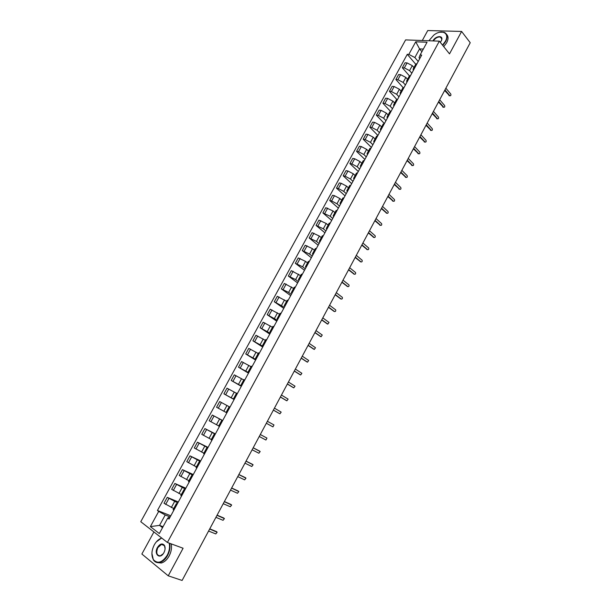 <?xml version="1.0" encoding="UTF-8"?>
<svg xmlns="http://www.w3.org/2000/svg" width="611" height="611" viewBox="0 0 611 611"><rect width="100%" height="100%" fill="white"/><g stroke="black" fill="none" stroke-linecap="round" stroke-linejoin="round"><path stroke-width="0.92" d="M153.919 531.96L141.867 554.024L168.239 575.822L182.109 580.45L470.233 42.724L461.603 31.444L427.746 30.55L422.3 40.517M439.34 41.151L405.612 39.898L140.767 521.718L167.391 542.461L439.34 41.151L449.513 53.867L461.603 31.444M168.239 575.822L183.094 548.243L167.391 542.461M413.945 67.569L412.295 65.644L407.063 62.91L405.047 62.788L402.336 67.752L404.345 67.89L409.576 70.624L411.822 73.213M417.084 63.544L415.839 64.086L413.105 69.104L414.35 68.569M409.416 75.886L402.336 67.752M413.342 70.418L413.105 69.104M407.537 79.331L405.864 77.429L400.625 74.687L398.624 74.534L395.89 79.522L397.891 79.69L403.138 82.432L405.406 84.99M410.607 75.443L409.37 75.963L406.628 81.003L407.85 80.499M403.115 87.625L395.89 79.522M406.88 82.286L406.628 81.003M401.099 91.146L399.411 89.267L394.156 86.518L392.163 86.342L389.421 91.352L391.407 91.543L396.669 94.293L398.96 96.828M404.092 87.411L402.87 87.892L400.113 92.956L401.328 92.482M396.852 99.501L389.421 91.352M400.388 94.209L400.113 92.956M394.63 103.022L392.919 101.166L387.657 98.409L385.671 98.203L382.914 103.244L384.899 103.458L390.162 106.222L392.483 108.72M397.54 99.433L396.34 99.883L393.568 104.97L394.767 104.534M390.643 111.515L382.914 103.244M393.858 106.192L393.568 104.97M388.122 114.96L386.396 113.127L381.127 110.362L379.148 110.133L376.376 115.189L378.346 115.433L383.632 118.206L385.976 120.672M390.964 111.508L389.78 111.928L386.992 117.045L388.168 116.64M384.395 123.567L376.376 115.189M387.298 118.244L386.992 117.045M381.592 126.958L379.843 125.14L374.558 122.368L372.588 122.108L369.808 127.195L371.771 127.462L377.063 130.25L379.439 132.679M384.35 123.651L383.181 124.041L380.378 129.181L381.547 128.806M377.919 135.466L369.808 127.195M380.706 130.349L380.378 129.181M375.024 139.01L373.26 137.223L367.959 134.435L366.004 134.153L363.209 139.262L365.157 139.56L370.465 142.348L372.863 144.754M377.705 135.856L376.552 136.207L373.733 141.378L374.887 141.034M371.404 147.427L363.209 139.262M374.077 142.516L373.733 141.378M368.425 151.123L366.638 149.359L361.33 146.564L359.383 146.25L356.572 151.391L358.512 151.711L363.828 154.514L366.256 156.882M371.03 148.122L369.884 148.442L367.058 153.636L368.189 153.33M364.866 159.44L356.572 151.391M367.425 154.743L367.058 153.636M361.796 163.297L359.986 161.556L354.663 158.753L352.73 158.417L349.904 163.58L351.837 163.924L357.16 166.734L359.619 169.071M364.316 160.449L363.186 160.739L360.345 165.955L361.46 165.68M358.29 171.515L349.904 163.58M360.727 167.032L360.345 165.955M355.128 175.533L353.303 173.814L347.965 171.004L346.04 170.637L343.199 175.823L345.123 176.205L350.462 179.023L352.944 181.322M357.565 172.837L356.457 173.089L353.601 178.336L354.701 178.099M351.676 183.651L343.199 175.823M354.006 179.382L353.601 178.336M348.43 187.829L346.582 186.141L341.236 183.315L339.319 182.918L336.462 188.135L338.379 188.539L343.726 191.373L346.238 193.641M350.783 185.286L349.691 185.507L346.819 190.785L347.903 190.579M345.039 195.841L336.462 188.135M347.247 191.793L346.819 190.785M341.694 200.187L339.831 198.522L334.469 195.688L332.567 195.26L329.696 200.507L331.597 200.943L336.959 203.784L339.502 206.014M343.97 197.804L342.893 197.987L340.006 203.287L341.075 203.119M338.364 208.099L329.696 200.507M340.449 204.265L340.006 203.287M334.927 212.605L333.041 210.971L325.778 207.671L322.891 212.941L330.161 216.256L332.728 218.455M337.119 210.383L336.058 210.535L333.155 215.859L334.209 215.721M331.658 220.411L322.891 212.941M333.621 216.806L333.155 215.859M328.13 225.092L326.221 223.481L318.95 220.143L316.055 225.436L323.326 228.789L325.915 230.95M330.238 223.03L329.192 223.145L326.274 228.499L327.313 228.399M324.915 232.791L316.055 225.436M326.755 229.415L326.274 228.499M321.294 237.633L319.362 236.052L312.091 232.676L309.181 237.992L316.452 241.391L319.079 243.514M323.311 235.739L322.287 235.815L319.354 241.2L320.378 241.131M318.14 245.232L309.181 237.992M319.859 242.078L319.354 241.2M314.428 250.243L312.473 248.685L305.202 245.271L302.277 250.617L309.548 254.054L312.198 256.146M316.361 248.509L315.345 248.555L312.397 253.962L313.405 253.932M311.335 257.735L302.277 250.617M312.924 254.81L312.397 253.962M307.524 262.921L305.546 261.386L298.275 257.934L295.334 263.303L302.605 266.778L305.286 268.832M309.365 261.348L308.372 261.355L305.408 266.793L306.394 266.801M304.492 270.299L295.334 263.303M305.958 267.61L305.408 266.793M300.581 275.66L291.31 270.658L288.354 276.057L295.625 279.571L298.344 281.595M302.338 274.255L301.36 274.232L298.382 279.693L299.352 279.739M297.618 282.924L288.354 276.057M298.947 280.472L298.382 279.693M293.608 288.461L284.314 283.443L281.343 288.881L288.613 292.432L291.355 294.41M295.273 287.231L294.311 287.162L291.317 292.661L292.272 292.738M290.699 295.617L281.343 288.881M291.905 293.402L291.317 292.661M286.597 301.33L277.279 296.304L274.293 301.758L284.344 307.302M288.171 300.268L287.231 300.169L284.222 305.691L285.154 305.805M283.756 308.379L274.293 301.758M284.833 306.401L284.222 305.691M279.548 314.268L270.207 309.227L267.206 314.711L277.287 320.256M281.029 313.374L280.105 313.237L277.081 318.789L277.997 318.942M276.775 321.195L267.206 314.711M277.715 319.469L277.081 318.789M272.468 327.267L263.104 322.211L260.08 327.725L270.192 333.278M273.858 326.557L272.949 326.381L269.909 331.956L270.81 332.147M269.757 334.087L260.08 327.725M270.566 332.598L269.909 331.956M265.342 340.342L255.956 335.271L252.923 340.816L263.066 346.368M266.64 339.8L265.754 339.586L262.699 345.192L263.578 345.429M262.699 347.04L252.923 340.816M263.379 345.795L262.699 345.192M258.186 353.479L248.776 348.392L245.729 353.968L255.902 359.52M259.392 353.12L258.522 352.86L255.451 358.497L256.315 358.772M255.612 360.062L245.729 353.968M256.146 359.069L255.451 358.497M250.991 366.684L241.559 361.582L238.496 367.188L248.7 372.748M252.099 366.501L251.251 366.21L248.165 371.878L249.005 372.183M248.486 373.145L238.496 367.188M248.883 372.412L248.165 371.878M243.766 379.958L234.303 374.841L231.218 380.477L241.46 386.037M244.774 379.958L243.942 379.622L240.841 385.32L241.658 385.671M241.322 386.297L231.218 380.477M241.582 385.816L240.841 385.32M236.495 393.301L227.009 388.176L223.909 393.835L234.189 399.403M237.404 393.484L236.594 393.11L233.471 398.838L234.28 399.227M234.12 399.525L223.909 393.835M234.242 399.296L233.471 398.838M229.186 406.712L219.677 401.572L216.561 407.262L226.857 412.86M230.003 407.086L229.209 406.674L226.07 412.433M222.633 420.612L212.307 415.045L209.176 420.765L218.723 425.92M222.557 420.758L221.785 420.299L222.587 420.704M222.687 420.513L212.307 415.045M221.785 420.299L218.631 426.088L219.395 426.562M215.255 434.161L204.899 428.578L201.752 434.329L211.322 439.508M215.072 434.505L214.316 434.009L215.141 434.368M215.393 433.909L204.899 428.578M214.316 434.009L211.146 439.828L211.895 440.34M207.839 447.771L197.452 442.196L194.29 447.978L203.883 453.163M207.541 448.321L206.816 447.779L207.664 448.1M208.053 447.382L197.452 442.196M206.816 447.779L203.623 453.637L204.349 454.187M200.385 461.458L189.96 455.875L186.783 461.687L196.398 466.896M199.98 462.214L199.27 461.633L200.141 461.916M200.683 460.923L189.96 455.875M199.27 461.633L196.062 467.514L196.765 468.11M192.893 475.221L182.437 469.638L179.237 475.473L188.883 480.697M192.373 476.183L191.678 475.557L192.58 475.801M193.267 474.533L182.437 469.638M191.678 475.557L188.463 481.468L189.143 482.11M185.362 489.052L174.868 483.461L171.653 489.335L181.322 494.574M184.728 490.221L184.056 489.556L184.98 489.755M185.82 488.212L174.868 483.461M184.056 489.556L180.818 495.506L181.475 496.185M177.786 502.96L167.261 497.369L164.031 503.273L173.723 508.52M177.037 504.342L176.388 503.632L177.335 503.792M178.328 501.967L167.261 497.369M176.388 503.632L173.127 509.612L173.768 510.338M421.896 51.698L419.574 48.903L414.861 57.541L418.199 61.497M419.749 58.648L419.016 57.77L420.101 54.99L427.051 42.235L415.724 41.8L419.574 48.903L423.324 49.079M169.659 517.891L168.56 517.456L167.727 518.128L169.01 519.083L421.697 55.074L420.101 54.99M167.727 518.128L159.326 533.548L150.367 526.606L158.692 511.407L165.222 514.981L159.547 525.384L162.534 527.66M414.861 57.541L408.835 54.394L407.277 54.31L157.447 510.483L158.692 511.407M408.835 54.394L415.724 41.8M163.045 526.72L159.547 525.384L150.367 526.606M170.179 516.944L165.222 514.981M415.747 64.262L407.277 54.31M170.797 515.799L157.447 510.483M449.574 95.744L444.648 90.474M444.961 89.886L449.933 95.774C450.842 95.82 451.117 95.224 450.758 94.01L445.87 88.183M443.433 107.238L438.454 102.029M438.759 101.464L443.777 107.269C444.693 107.322 444.976 106.734 444.617 105.504L439.676 99.753M437.262 118.786L432.229 113.646M432.527 113.096L437.591 118.824C438.522 118.885 438.805 118.297 438.446 117.06L433.443 111.378M442.517 45.122L445.35 41.334C450.17 33.047 441.608 28.725 433.718 35.186L428.869 40.761M439.714 32.238L443.937 32.23C447.359 33.681 447.947 36.775 445.694 41.51L442.754 45.42M432.932 40.914L432.955 40.876C435.551 35.675 443.617 35.026 441.6 40.242L440.348 42.419M441.386 40.769L441.509 40.448C442.051 38.676 441.638 37.538 440.287 37.027C437.69 36.698 435.383 37.997 433.359 40.929M446.534 34.353C448.482 36.263 448.535 39.058 446.679 42.747L443.746 46.657M440.584 37.401L441.012 37.408M161.8 538.1C159.257 538.826 156.996 540.666 155.026 543.622L154.262 544.897C151.482 550.542 151.177 555.445 153.353 559.592C157.585 564.152 162.213 562.7 167.231 555.239C169.4 551 170.049 546.96 169.186 543.118M169.667 543.294C170.454 547.181 169.766 551.229 167.605 555.445C165.451 559.256 162.839 561.601 159.776 562.479C157.058 563.075 154.927 562.219 153.384 559.897L151.902 553.444M157.462 547.448C159.99 543.691 162.312 542.996 164.435 545.356C165.474 547.41 165.306 549.831 163.947 552.619L163.672 553.085C159.761 559.783 153.598 554.062 157.462 547.448M165.1 548.724L164.458 545.661L161.503 544.386L157.829 547.647C155.874 552.856 156.714 555.575 160.349 555.827L163.19 553.787M171.195 543.859C171.981 547.739 171.301 551.779 169.14 555.987C166.994 559.798 164.39 562.135 161.327 563.006L157.195 562.594M156.301 541.904L161.663 537.993M431.053 130.387L425.982 125.308M426.264 124.781L431.374 130.426C432.321 130.502 432.611 129.914 432.244 128.669L427.188 123.055M424.821 142.042L419.696 137.04M419.971 136.528L425.126 142.088C426.088 142.172 426.386 141.584 426.012 140.331L420.903 134.787M418.558 153.758L413.38 148.817M413.647 148.328L418.848 153.804C419.826 153.896 420.124 153.315 419.749 152.047L414.579 146.579M412.265 165.528L407.041 160.655M407.293 160.181L412.54 165.573C413.532 165.68 413.838 165.1 413.464 163.824L408.232 158.432M405.933 177.358L400.663 172.554M400.908 172.103L406.208 177.411C407.209 177.526 407.522 176.938 407.147 175.663L401.855 170.339M399.556 189.25L394.263 184.507M394.492 184.079L399.854 189.311C400.854 189.418 401.167 188.837 400.808 187.569L395.439 182.307M393.156 201.195L387.825 196.521M388.046 196.108L393.461 201.263C394.462 201.37 394.79 200.79 394.439 199.53L388.993 194.329M386.717 213.208L381.356 208.595M381.562 208.198L387.046 213.277C388.046 213.384 388.375 212.804 388.031 211.543L382.524 206.411M380.248 225.268L374.856 220.724M375.055 220.35L380.6 225.352C381.592 225.451 381.928 224.879 381.6 223.626L376.017 218.555M373.741 237.389L368.318 232.913M368.509 232.562L374.115 237.488C375.108 237.58 375.452 237.007 375.139 235.762L369.479 230.759M367.211 249.571L361.758 245.164M361.933 244.835L367.601 249.678C368.593 249.769 368.945 249.196 368.639 247.959L362.903 243.025M360.643 261.814L355.159 257.475M355.327 257.17L361.055 261.936C362.048 262.02 362.399 261.447 362.117 260.217L356.305 255.345M354.044 274.11L348.53 269.848M348.682 269.566L354.479 274.247C355.472 274.331 355.831 273.759 355.556 272.529L349.668 267.733M347.407 286.467L341.87 282.282M342.007 282.022L347.873 286.62C348.858 286.696 349.225 286.131 348.957 284.909L343 280.182M340.739 298.886L335.172 294.785M335.302 294.54L341.228 299.054C342.213 299.13 342.588 298.558 342.336 297.351L336.294 292.692M334.041 311.366L328.443 307.341M328.565 307.119L334.553 311.549C335.538 311.618 335.913 311.052 335.676 309.846L329.558 305.263M327.305 323.906L321.684 319.965M321.791 319.759L327.847 324.113L328.985 322.409L322.791 317.896M320.538 336.516L314.886 332.644M314.978 332.468L321.103 336.737L322.257 335.034L315.986 330.589M313.733 349.179L308.051 345.398M308.135 345.246L314.329 349.416L315.497 347.72L309.143 343.351M306.898 361.903L301.185 358.206M301.254 358.077L307.516 362.17L308.7 360.475L302.277 356.182M300.032 374.696L294.288 371.091M294.342 370.976L300.673 374.978L301.872 373.29L295.365 369.075M293.127 387.542L287.353 384.029M287.399 383.945L293.792 387.863L295.014 386.167L288.423 382.028M286.185 400.465L280.38 397.043M280.411 396.982L286.88 400.801L288.117 399.113L281.442 395.057M279.212 413.441L273.377 410.118M273.392 410.08L279.93 413.807L281.182 412.12L274.431 408.148M266.343 423.247L272.949 426.883L266.335 423.255M272.949 426.883L273.98 424.95L267.381 421.3M260.301 434.52L266.961 438.087L260.294 434.528M259.247 436.483L265.93 440.027L266.961 438.087M253.191 447.787L259.201 450.88M252.122 449.78L258.873 453.232L260.171 451.544L253.175 447.817M246.042 461.122L252.152 464.146M244.958 463.153L251.778 466.514L253.091 464.826L246.012 461.183M238.863 474.526L245.064 477.489M237.755 476.595L244.652 479.856L245.981 478.169L238.817 474.61M231.645 487.998L237.939 490.893M230.515 490.106L237.488 493.268L238.832 491.58L231.584 488.113M224.382 501.547L230.775 504.373M223.236 503.685L230.286 506.748L231.645 505.06L224.313 501.677M217.088 515.157L223.573 517.922M215.92 517.334L223.046 520.305L224.42 518.609L217.004 515.317M209.756 528.843L216.332 531.539M208.572 531.058L215.775 533.922L217.157 532.227L209.657 529.034M171.309 507.542L174.54 501.616M178.931 493.558L182.147 487.662M186.515 479.65L189.716 473.785M194.061 465.811L197.246 459.984M201.569 452.056L204.731 446.251M209.031 438.362L212.177 432.596M216.454 424.752L219.586 419.009M223.847 411.203L226.956 405.498M231.195 397.73L234.288 392.056M238.504 384.327L241.582 378.675M245.775 370.992L248.837 365.378M253.007 357.733L256.055 352.142M260.202 344.535L263.234 338.975M267.358 331.406L270.375 325.877M274.484 318.346L277.486 312.847M281.564 305.355L284.55 299.879M288.613 292.432L291.584 286.987M295.625 279.571L298.58 274.156M302.605 266.778L305.546 261.386M309.548 254.054L312.473 248.685M316.452 241.391L319.362 236.052M323.326 228.789L326.221 223.481M330.161 216.256L333.041 210.971M336.959 203.784L339.831 198.522M343.726 191.373L346.582 186.141M350.462 179.023L353.303 173.814M357.16 166.734L359.986 161.556M363.828 154.514L366.638 149.359M370.465 142.348L373.26 137.223M377.063 130.25L379.843 125.14M383.632 118.206L386.396 113.127M390.162 106.222L392.919 101.166M396.669 94.293L399.411 89.267M403.138 82.432L405.864 77.429M409.576 70.624L412.295 65.644M173.295 490.48L176.518 484.592M180.894 476.588L184.094 470.73M188.448 462.764L191.633 456.936M195.971 449.016L199.133 443.219M203.448 435.338L206.594 429.571M210.887 421.727L214.018 415.999M218.28 408.194L221.403 402.496M225.642 394.737L228.743 389.062M232.967 381.34L236.052 375.696M240.253 368.021L243.323 362.407M247.493 354.77L250.548 349.179M254.703 341.58L257.743 336.027M261.875 328.466L264.899 322.936M269.008 315.421L272.017 309.914M276.103 302.437L279.097 296.961M283.168 289.522L286.147 284.077M290.194 276.676L293.15 271.253M297.183 263.891L300.131 258.499M304.133 251.174L307.066 245.813M311.052 238.519L313.97 233.181M317.934 225.933L320.836 220.624M324.785 213.407L327.672 208.122M331.597 200.943L334.469 195.688M338.379 188.539L341.236 183.315M345.123 176.205L347.965 171.004M351.837 163.924L354.663 158.753M358.512 151.711L361.33 146.564M365.157 139.56L367.959 134.435M371.771 127.462L374.558 122.368M378.346 115.433L381.127 110.362M384.899 103.458L387.657 98.409M391.407 91.543L394.156 86.518M397.891 79.69L400.625 74.687M404.345 67.89L407.063 62.91M165.657 504.449L168.896 498.53M449.856 95.698L448.978 95.622M443.708 107.208L442.838 107.116M437.529 118.763L436.666 118.664M431.328 130.38L430.465 130.265M425.096 142.058L424.233 141.928M418.825 153.781L417.97 153.651M412.532 165.566L411.684 165.421L412.54 165.573M406.208 177.411L405.36 177.251M399.854 189.311L399.006 189.143M393.461 201.263L392.621 201.088M387.046 213.277L386.213 213.086M380.6 225.352L379.767 225.154M374.115 237.488L373.29 237.274M367.601 249.678L366.776 249.456M361.055 261.936L360.238 261.691M354.479 274.247L353.662 273.995M347.873 286.62L347.056 286.36M341.228 299.054L340.419 298.779M334.553 311.549L333.751 311.266M327.847 324.113L327.045 323.815M321.103 336.737L320.309 336.424M314.329 349.416L313.535 349.095M307.516 362.17L306.73 361.834M300.673 374.978L299.894 374.627M293.792 387.863L293.02 387.496M286.88 400.801L286.108 400.426M279.93 413.807L279.166 413.418M259.912 451.285L259.163 450.857M252.832 464.551L252.083 464.108M245.706 477.886L244.965 477.428M238.55 491.282L237.809 490.816M231.348 504.755L230.614 504.274M224.115 518.296L223.389 517.8M216.844 531.914L216.126 531.394M449.933 95.774L449.062 95.698M443.777 107.269L442.906 107.177M437.591 118.824L436.72 118.717M440.287 37.027L441.745 38.852M161.503 544.386L164.29 545.402M161.327 563.006L159.776 562.479M431.374 130.426L430.511 130.311M425.126 142.088L424.263 141.958M418.848 153.804L417.993 153.667"/></g></svg>
